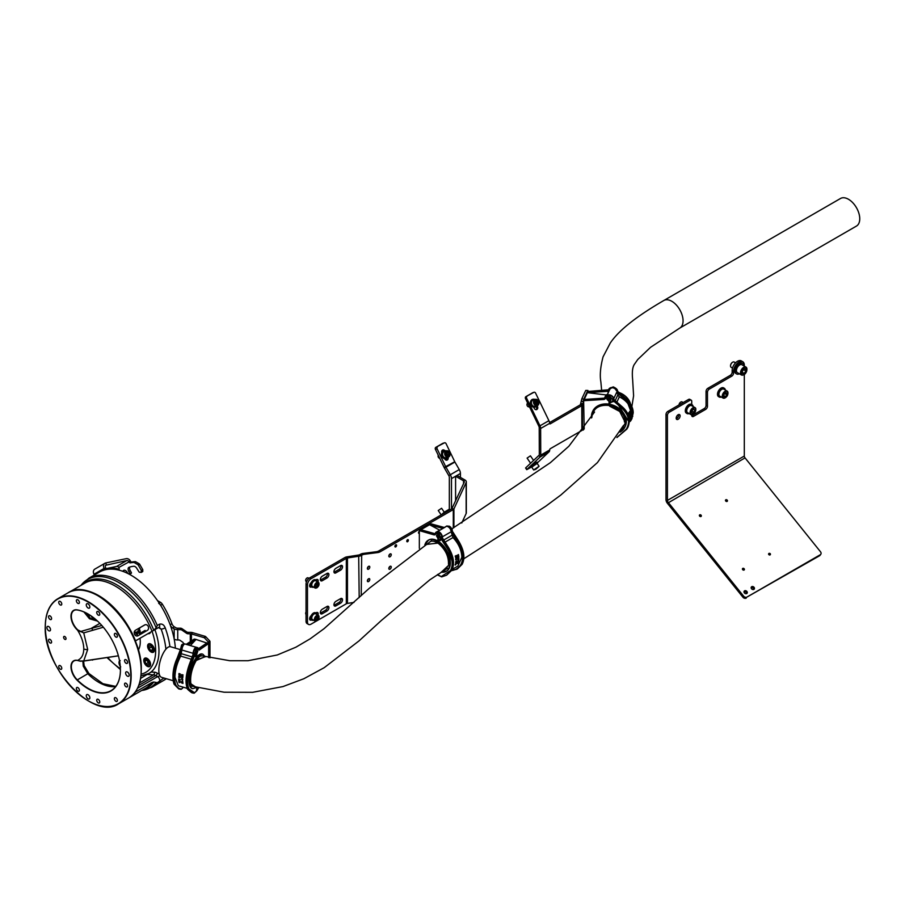 <?xml version="1.0" encoding="UTF-8"?>
<svg xmlns="http://www.w3.org/2000/svg" width="905" height="905" viewBox="0 0 905 905"><rect width="100%" height="100%" fill="white"/><g stroke="black" fill="none" stroke-linecap="round" stroke-linejoin="round"><path stroke-width="1.36" d="M88.147 614.043A45.522 26.279 -120 0 0 77.23 609.981A12.647 7.297 -120 0 0 73.972 610.49A12.647 7.297 -120 0 0 71.348 616.282A12.647 7.297 -120 0 0 77.796 629.914L77.57 630.185A12.896 7.444 60 0 1 70.986 616.282A12.896 7.444 60 0 1 76.993 609.846A45.77 26.426 60 0 1 88.057 613.986A45.77 26.426 60 0 1 120.422 670.051A45.77 26.426 60 0 1 76.993 680.085A12.896 7.444 60 0 1 70.986 666.725A12.896 7.444 60 0 1 77.57 660.412L80.409 661.227M80.228 661.182L77.796 660.537A12.647 7.297 -120 0 0 73.972 660.944A12.647 7.297 -120 0 0 71.348 666.725A12.647 7.297 -120 0 0 77.23 679.825A45.522 26.279 -120 0 0 110.998 690.673A45.522 26.279 -120 0 0 120.422 669.938M103.328 627.222L83.735 632.889L87.695 649.496L83.735 660.944L117.763 655.887M77.796 629.914L83.735 632.889L77.57 630.185C81.62 636.747 83.69 642.98 83.78 648.885A4.05 2.33 0 0 0 87.695 649.496M89.844 697.823A2.534 1.459 -120 0 0 88.747 695.278A2.534 1.459 -120 0 0 86.801 694.599A2.534 1.459 -120 0 0 86.269 695.753A2.534 1.459 -120 0 0 87.378 698.298A2.534 1.459 -120 0 0 89.323 698.977A2.534 1.459 -120 0 0 89.844 697.823M129.189 675.107A2.534 1.459 -120 0 0 128.08 672.562A2.534 1.459 -120 0 0 126.134 671.883A2.534 1.459 -120 0 0 125.614 673.037A2.534 1.459 -120 0 0 126.711 675.583A2.534 1.459 -120 0 0 128.668 676.261A2.534 1.459 -120 0 0 129.189 675.107M89.844 606.972A2.534 1.459 -120 0 0 88.747 604.427A2.534 1.459 -120 0 0 86.801 603.748A2.534 1.459 -120 0 0 86.269 604.902A2.534 1.459 -120 0 0 87.378 607.447A2.534 1.459 -120 0 0 89.323 608.126A2.534 1.459 -120 0 0 89.844 606.972M50.51 629.676A2.534 1.459 -120 0 0 49.402 627.131A2.534 1.459 -120 0 0 47.456 626.452A2.534 1.459 -120 0 0 46.936 627.617A2.534 1.459 -120 0 0 48.033 630.163A2.534 1.459 -120 0 0 49.99 630.842A2.534 1.459 -120 0 0 50.51 629.676M127.582 662.415A2.149 1.244 -120 0 0 126.643 660.254A2.149 1.244 -120 0 0 124.981 659.677A2.149 1.244 -120 0 0 124.539 660.661A2.149 1.244 -120 0 0 125.478 662.822A2.149 1.244 -120 0 0 127.13 663.399A2.149 1.244 -120 0 0 127.582 662.415M117.401 636.181A2.149 1.244 -120 0 0 116.462 634.009A2.149 1.244 -120 0 0 114.799 633.432A2.149 1.244 -120 0 0 114.358 634.416A2.149 1.244 -120 0 0 115.297 636.588A2.149 1.244 -120 0 0 116.949 637.165A2.149 1.244 -120 0 0 117.401 636.181M99.765 614.235A2.149 1.244 -120 0 0 98.826 612.074A2.149 1.244 -120 0 0 97.163 611.497A2.149 1.244 -120 0 0 96.722 612.481A2.149 1.244 -120 0 0 97.661 614.642A2.149 1.244 -120 0 0 99.312 615.219A2.149 1.244 -120 0 0 99.765 614.235M79.402 602.481A2.149 1.244 -120 0 0 78.464 600.32A2.149 1.244 -120 0 0 76.801 599.744A2.149 1.244 -120 0 0 76.359 600.728A2.149 1.244 -120 0 0 77.298 602.888A2.149 1.244 -120 0 0 78.95 603.465A2.149 1.244 -120 0 0 79.402 602.481M61.766 604.054A2.149 1.244 -120 0 0 60.827 601.893A2.149 1.244 -120 0 0 59.164 601.316A2.149 1.244 -120 0 0 58.723 602.3A2.149 1.244 -120 0 0 59.662 604.461A2.149 1.244 -120 0 0 61.314 605.038A2.149 1.244 -120 0 0 61.766 604.054M51.585 618.545A2.149 1.244 -120 0 0 50.646 616.384A2.149 1.244 -120 0 0 48.983 615.807A2.149 1.244 -120 0 0 48.542 616.791A2.149 1.244 -120 0 0 49.481 618.952A2.149 1.244 -120 0 0 51.133 619.529A2.149 1.244 -120 0 0 51.585 618.545M51.585 642.052A2.149 1.244 -120 0 0 50.646 639.892A2.149 1.244 -120 0 0 48.983 639.315A2.149 1.244 -120 0 0 48.542 640.299A2.149 1.244 -120 0 0 49.481 642.46A2.149 1.244 -120 0 0 51.133 643.036A2.149 1.244 -120 0 0 51.585 642.052M61.766 668.297A2.149 1.244 -120 0 0 60.827 666.137A2.149 1.244 -120 0 0 59.164 665.56A2.149 1.244 -120 0 0 58.723 666.544A2.149 1.244 -120 0 0 59.662 668.705A2.149 1.244 -120 0 0 61.314 669.281A2.149 1.244 -120 0 0 61.766 668.297M79.402 690.232A2.149 1.244 -120 0 0 78.464 688.072A2.149 1.244 -120 0 0 76.801 687.495A2.149 1.244 -120 0 0 76.359 688.479A2.149 1.244 -120 0 0 77.298 690.639A2.149 1.244 -120 0 0 78.95 691.216A2.149 1.244 -120 0 0 79.402 690.232M99.765 701.997A2.149 1.244 -120 0 0 98.826 699.825A2.149 1.244 -120 0 0 97.163 699.26A2.149 1.244 -120 0 0 96.722 700.232A2.149 1.244 -120 0 0 97.661 702.404A2.149 1.244 -120 0 0 99.312 702.981A2.149 1.244 -120 0 0 99.765 701.997M117.401 700.413A2.149 1.244 -120 0 0 116.462 698.253A2.149 1.244 -120 0 0 114.799 697.676A2.149 1.244 -120 0 0 114.358 698.66A2.149 1.244 -120 0 0 115.297 700.821A2.149 1.244 -120 0 0 116.949 701.398A2.149 1.244 -120 0 0 117.401 700.413M127.582 685.933A2.149 1.244 -120 0 0 126.643 683.773A2.149 1.244 -120 0 0 124.981 683.196A2.149 1.244 -120 0 0 124.539 684.18A2.149 1.244 -120 0 0 125.478 686.341A2.149 1.244 -120 0 0 127.13 686.918A2.149 1.244 -120 0 0 127.582 685.933M66.031 638.636A1.72 0.996 -120 0 0 65.284 636.905A1.72 0.996 -120 0 0 63.95 636.453A1.72 0.996 -120 0 0 63.599 637.233A1.72 0.996 -120 0 0 64.346 638.964A1.72 0.996 -120 0 0 65.669 639.428A1.72 0.996 -120 0 0 66.031 638.636M154.404 650.016A4.808 2.772 -120 0 0 152.3 645.186A4.808 2.772 -120 0 0 148.601 643.896A4.808 2.772 -120 0 0 147.606 646.091A4.808 2.772 -120 0 0 149.698 650.933A4.808 2.772 -120 0 0 153.409 652.222A4.808 2.772 -120 0 0 154.404 650.016M119.528 660.808A4.808 2.772 -120 0 0 118.996 662.618A4.808 2.772 -120 0 0 120.286 666.431M150.569 664.327A4.808 2.772 -120 0 0 148.465 659.485A4.808 2.772 -120 0 0 144.766 658.195A4.808 2.772 -120 0 0 143.771 660.401A4.808 2.772 -120 0 0 145.875 665.232A4.808 2.772 -120 0 0 149.574 666.521A4.808 2.772 -120 0 0 150.569 664.327M115.659 686.556A45.522 26.279 60 0 1 87.785 673.739L83.26 666.148L82.875 661.216M97.559 621.113L89.482 618.771L83.927 611.938M80.115 631.633L101.813 625.468M148.047 633.624A4.808 2.772 -120 0 0 149.574 633.489A4.808 2.772 -120 0 0 150.456 632.233M91.122 615.92A4.808 2.772 -120 0 0 95.613 619.382M89.482 618.771L90.161 618.002L85.726 612.753M83.26 666.148L84.142 665.605L83.599 661.114M79.583 661.023L83.735 660.944L80.477 661.25M92.819 659.915A2.534 0.95 84.5 0 1 92.536 660.073L92.536 660.073A2.534 0.95 84.5 0 1 92.231 659.971M92.819 630.287L91.688 628.093L99.867 623.375M77.796 660.537L77.57 660.412C81.62 658.535 83.69 654.688 83.78 648.885M80.964 585.377L88.837 578.205A62.965 36.358 60 0 1 120.32 581.315A62.965 36.358 60 0 1 157.3 625.446L156.158 627.878A62.49 36.076 -120 0 0 118.815 582.582A62.49 36.076 -120 0 0 81.02 585.343M82.649 584.404A61.167 35.318 60 0 1 116.802 584.822A61.167 35.318 60 0 1 153.782 630.231L152.051 631.305A47.037 27.161 60 0 1 155.649 650.74A47.037 27.161 60 0 1 141.101 674.089M141.712 690.47A62.49 36.076 -120 0 0 156.158 682.449L153.782 682.008A61.167 35.318 60 0 1 143.341 689.519M88.837 578.205L99.493 572.051A62.965 36.358 60 0 1 130.976 575.173A62.965 36.358 60 0 1 175.366 648.161M156.158 682.449L157.3 682.721A62.965 36.358 60 0 1 151.814 687.268L162.459 681.114A62.965 36.358 60 0 0 165.943 678.603A62.965 36.358 60 0 1 162.459 681.114A62.965 36.358 60 0 1 160.592 682.076M157.3 625.446L159.371 624.258C161.995 623.522 163.941 624.71 165.208 627.832A3.032 0.713 159.9 0 1 161.169 629.145L159.065 627.256M163.918 678.003L157.3 682.721M129.087 697.755L145.637 688.196A60.692 35.046 -120 0 0 152.051 682.427L135.501 691.986A60.692 35.046 60 0 1 129.087 697.755A60.692 35.046 60 0 1 128.838 697.891M135.592 642.312A56.393 32.557 60 0 0 135.117 641.068A3.032 1.753 -120 0 0 135.196 641.034A60.443 34.899 -120 0 0 98.555 595.954A60.443 34.899 -120 0 0 88.068 591.406M68.147 592.775A60.692 35.046 60 0 1 68.395 592.639A60.692 35.046 60 0 1 98.736 595.637A60.692 35.046 60 0 1 135.501 640.864L152.051 631.305A60.692 35.046 -120 0 0 115.286 586.089A60.692 35.046 -120 0 0 84.946 583.08L68.395 592.639M87.185 613.5L87.231 614.891M154.891 629.665A49.718 28.7 60 0 1 151.112 672.064L154.325 672.189A9.604 5.543 60 0 1 157.199 673.105L159.303 674.316M137.503 688.23L157.594 676.635L155.773 675.583A7.591 4.378 -120 0 0 153.499 674.858L147.458 674.474M140.58 678.445L151.112 672.064M135.196 641.034L136.836 645.729M153.782 630.231L156.158 627.878M159.371 681.522A3.032 1.753 -120 0 0 159.484 679.044A3.032 1.753 -120 0 0 157.594 676.635L159.868 675.775M152.051 682.427L153.782 682.008M148.216 626.407A3.032 2.455 -106.3 0 1 147.357 630.366L138.058 635.74A3.032 2.455 -106.3 0 1 137.628 635.932A3.032 2.455 -106.3 0 1 134.506 633.986A3.032 2.455 -106.3 0 1 135.479 630.287L144.777 624.925A3.032 2.455 -106.3 0 1 145.219 624.733A3.032 2.455 -106.3 0 1 148.216 626.407M136.361 634.348L136.18 632.753L137.051 632.425L135.399 632.312L136.361 634.348L136.519 632.414M136.632 632.652L136.881 632.086L135.795 632.075M138.295 630.83L139.845 628.07M139.698 632.425L140.23 631.305L139.562 629.88L138.725 630.366L139.698 632.437L139.709 629.823M138.114 631.735L137.798 632.437L138.578 632.584L137.549 632.776L138.544 633.127L139.099 632.075L138.092 631.747M137.356 634.744L137.809 631.43L137.379 634.733L137.662 633.014L138.816 632.968L138.997 631.928M137.888 630.864L137.56 632.459L138.635 631.226L137.854 630.875M137.639 633.014L138.114 631.373M144.676 631.498L144.347 630.819L144.676 631.498M143.081 632.301L142.809 631.713M142.458 633.081L142.13 632.097L142.379 633.127M142.13 632.097L142.424 633.093M141.395 632.516L141.576 633.262M140.761 633.104L140.841 633.692M139.574 633.783L139.653 634.382M140.332 633.998L140.309 633.161L140.241 634.043M143.409 631.373L143.669 632.063M144.212 631.645L143.94 631.057L144.167 631.667M145.004 630.751L144.947 631.317M145.083 630.4L145.535 630.989M137.628 635.932L137.537 635.955A3.032 2.455 -106.3 0 1 137.537 635.955A3.032 2.455 -106.3 0 1 134.426 634.009A3.032 2.455 -106.3 0 1 135.388 630.321L144.687 624.948A3.032 2.455 -106.3 0 1 145.128 624.755A3.032 2.455 -106.3 0 1 145.173 624.744L145.128 624.755M139.766 633.477L139.981 634.201M140.365 633.138L140.479 633.896M140.954 632.799L141.169 633.511M137.537 632.471L137.662 631.52M137.651 633.014L138.51 633.138M139.947 630.4L139.574 631.17M136.859 632.086L135.874 632.244M157.549 600.671A4.05 2.342 60 0 1 157.99 600.886L160.479 602.323A4.05 2.342 60 0 1 162.38 604.257A62.965 36.358 60 0 1 171.939 623.715A4.05 2.342 -120 0 0 174.45 626.905L175.955 627.776A2.534 1.459 180 0 0 177.742 628.194L180.378 628.194A2.534 2.07 0 0 1 181.996 628.681L186.611 631.848A2.534 2.07 180 0 0 188.24 632.335L190.288 632.335A5.057 2.919 0 0 1 192.584 632.652L205.141 636.339A1.007 0.735 41.4 0 1 205.729 636.701L209.655 640.887A1.007 0.735 41.4 0 1 209.983 641.611L208.829 642.912A1.007 0.735 -138.6 0 0 208.512 642.188L204.575 638.002A1.007 0.735 -138.6 0 0 203.998 637.64L205.141 636.339M183.308 643.546L183.308 643.172A1.516 1.244 0 0 0 182.765 642.222L179.925 640.276A1.516 1.244 0 0 0 178.941 639.982L177.742 639.982L177.742 629.665L180.378 629.665L180.378 628.194M188.24 632.335L188.24 633.794L190.288 633.794A2.534 1.459 0 0 1 191.441 633.952L203.998 637.64M188.24 633.794A2.534 2.07 0 0 1 186.611 633.308L186.611 631.848M181.996 628.681L181.996 630.14L186.611 633.308M181.996 630.14A2.534 2.07 180 0 0 180.378 629.665M209.983 657.867L209.983 641.611M208.829 657.618L208.829 642.912M177.742 628.194L177.742 629.665A5.057 2.919 180 0 1 174.167 628.805L172.663 627.934A4.05 2.342 60 0 1 170.151 624.755L171.939 623.715M174.19 639.145A5.057 2.919 0 0 0 177.742 639.982M162.38 604.257L160.592 605.287A62.965 36.358 60 0 1 170.151 624.755M160.592 605.287A4.05 2.342 -120 0 0 158.68 603.352M166.328 678.716A62.965 36.358 60 0 1 164.246 680.085L162.459 681.114M122.65 571.27A52.603 30.374 60 0 1 123.533 570.478A3.541 2.048 60 0 1 123.702 570.354L123.702 570.354A3.541 2.048 60 0 1 127.243 572.401L127.888 573.51M129.969 573.453L131.395 572.627L131.395 573.204L129.46 574.324A46.019 26.573 60 0 1 129.958 574.042L128.838 571.485A3.541 2.048 60 0 1 128.838 567.39L128.838 567.39A3.541 2.048 60 0 1 129.03 567.299A52.603 30.374 60 0 1 133.838 566.259A3.541 2.048 60 0 1 136.859 568.464L139.246 572.22A46.019 26.573 60 0 1 141.146 572.435L141.27 570.331L142.809 569.856L142.707 571.587L141.35 572.311M130.433 561.1A1.516 0.871 -120 0 0 131.779 562.028L130.343 562.853A1.516 0.871 60 0 1 128.996 561.926L130.275 560.829A4.05 3.303 -120 0 0 126.202 558.668L105.783 562.944A4.05 3.303 -120 0 0 104.969 563.249L94.855 569.098A4.05 3.303 60 0 0 94.018 574.245L94.211 574.573A1.516 0.871 60 0 1 94.403 574.992M131.779 562.028A56.642 32.704 60 0 1 135.298 561.666A1.516 0.871 60 0 1 135.795 561.813L139.053 563.691A1.516 0.871 60 0 1 139.811 564.494L142.707 569.505M131.395 572.627L130.263 570.659A3.541 2.048 60 0 1 129.8 567.05M131.395 573.204L129.969 574.03M130.32 573.827L129.46 574.324M123.125 571.44A52.603 30.374 60 0 1 124.358 570.184M118.645 569.845A56.642 32.704 60 0 1 119.019 569.403A1.516 0.871 60 0 0 118.883 567.763L118.725 567.492A2.025 1.652 60 0 0 116.688 566.417L106.326 568.589M139.811 564.494L138.375 565.32L141.27 570.331M138.375 565.32A1.516 0.871 -120 0 0 137.617 564.516L134.359 562.639A1.516 0.871 -120 0 0 133.861 562.491L135.298 561.666M130.343 562.853A56.642 32.704 60 0 1 133.861 562.491M128.996 561.926L118.725 567.492M130.275 560.829L128.838 561.654A2.025 1.652 -120 0 0 126.802 560.568L105.647 565.274M107.118 568.838A62.965 36.358 -120 0 1 116.983 568.623L115.557 569.449A62.965 36.358 -120 0 0 105.693 569.664A1.516 0.871 60 0 1 104.324 568.736L105.749 567.91A1.516 0.871 -120 0 0 107.118 568.838L105.693 569.664M104.969 563.249A4.05 3.303 -120 0 0 104.132 568.408L104.324 568.736M116.983 568.623A2.534 1.459 60 0 1 118.815 570.105M105.783 562.944L106.383 564.856A2.025 1.652 -120 0 0 105.568 567.582L105.749 567.91M145.965 663.942L148.035 665.13L149.054 663.648L148.013 660.989L145.954 659.802L144.924 661.284L145.965 663.942L148.115 662.709L148.85 663.127M147.277 660.559L148.115 662.709M146.723 660.243L144.924 661.284M150.83 650.548L152.617 650.378L152.606 647.991L150.818 645.774L149.031 645.944L149.042 648.331L150.83 650.548L152.617 649.519M151.18 646.227L152.617 648.851M151.192 647.098L149.042 648.331M744.566 590.841A1.765 1.391 35.1 0 0 746.727 593.533A1.765 1.391 35.1 0 0 744.566 590.841M751.716 586.7A1.765 1.391 35.1 0 0 753.888 589.404A1.765 1.391 35.1 0 0 751.716 586.7M676.182 418.144A2.783 1.606 120 0 0 676.759 419.422A2.783 1.606 120 0 0 678.897 418.676A2.783 1.606 120 0 0 680.119 415.881A2.783 1.606 120 0 0 679.542 414.603A2.783 1.606 120 0 0 677.393 415.35A2.783 1.606 120 0 0 676.182 418.144M676.239 418.664A2.783 1.606 120 0 0 678.682 415.056A2.783 1.606 120 0 0 678.626 414.535M699.61 516.099A1.063 0.837 35.1 0 0 701.115 515.228A1.063 0.837 35.1 0 0 699.61 516.099M699.429 515.76A1.063 0.837 -144.9 0 1 700.583 516.574M725.72 501.019A1.063 0.837 35.1 0 0 727.224 500.148A1.063 0.837 35.1 0 0 725.72 501.019M725.527 500.691A1.063 0.837 -144.9 0 1 726.692 501.506M768.775 554.573A1.063 0.837 35.1 0 0 770.268 553.713A1.063 0.837 35.1 0 0 768.775 554.573M768.583 554.245A1.063 0.837 -144.9 0 1 769.748 555.059M742.666 569.652A1.063 0.837 35.1 0 0 744.17 568.781A1.063 0.837 35.1 0 0 742.666 569.652M742.473 569.313A1.063 0.837 -144.9 0 1 743.639 570.139M691.737 404.569L691.737 401.322A2.534 1.459 120 0 0 691.216 400.157A2.534 1.459 120 0 0 689.949 400.293L669.214 412.261A2.534 1.459 120 0 0 667.415 415.361L667.415 500.431A2.025 1.165 60 0 0 668.139 502.275L743.616 596.18A2.534 1.991 35.1 0 0 746.953 597.074L820.269 554.742A2.534 1.991 35.1 0 0 820.507 551.779L745.03 457.885A2.025 1.165 -120 0 1 744.306 456.041L744.306 374.478M745.03 457.885L667.415 503.293L742.903 597.187L743.616 596.18M743.989 591.78A1.765 1.391 -144.9 0 1 746.58 593.601M751.139 587.65A1.765 1.391 -144.9 0 1 753.741 589.472M820.79 554.267L820.077 555.285A2.534 1.991 -144.9 0 1 819.557 555.76L820.269 554.742M746.953 597.074L819.557 555.76M746.24 598.092A2.534 1.991 -144.9 0 1 742.903 597.187M744.306 366.129L744.306 365.19A7.591 4.378 120 0 0 742.734 361.717A7.591 4.378 120 0 0 738.944 362.091A7.591 4.378 120 0 0 733.582 371.378L732.156 370.552L732.156 372.204L733.582 373.03A2.534 1.459 -60 0 1 731.794 376.129L709.26 389.139A2.534 1.459 120 0 0 707.472 392.238L707.472 406.277A2.534 1.459 -60 0 1 705.685 409.377L693.524 416.391A2.534 1.459 -60 0 1 692.257 416.515A2.534 1.459 -60 0 1 691.737 415.361L691.737 414.807M733.582 371.378L733.582 373.03M731.794 376.129L730.358 375.304L707.834 388.313L709.26 389.139M707.472 392.238L706.047 391.413L706.047 405.451L707.472 406.277M705.685 409.377L704.26 408.551L692.099 415.565L693.524 416.391M689.949 400.293L688.524 399.467L667.777 411.436L669.214 412.261M667.415 415.361L665.99 414.535L665.99 499.605A4.05 2.342 60 0 0 667.415 503.293M665.99 414.535A2.534 1.459 -60 0 1 667.777 411.436M688.524 399.467A2.534 1.459 -60 0 1 689.78 399.331L691.216 400.157M704.26 408.551A2.534 1.459 120 0 0 706.047 405.451M706.047 391.413A2.534 1.459 -60 0 1 707.834 388.313M730.358 375.304A2.534 1.459 120 0 0 732.156 372.204M732.156 370.552A7.591 4.378 -60 0 1 737.518 361.265A7.591 4.378 -60 0 1 741.308 360.891L742.734 361.717M535.002 399.467A4.05 3.281 72.8 0 0 534.629 399.32A4.05 3.281 72.8 0 0 532.955 399.297A4.05 3.281 72.8 0 0 530.816 403.132A4.05 3.281 72.8 0 0 533.667 407.012A4.05 3.281 72.8 0 0 535.341 407.035A4.05 3.281 72.8 0 0 536.948 405.745M532.728 399.377A4.05 3.281 72.8 0 0 532.502 399.444A4.05 3.281 72.8 0 0 530.364 403.268A4.05 3.281 72.8 0 0 533.215 407.148A4.05 3.281 72.8 0 0 534.889 407.171A4.05 3.281 72.8 0 0 535.115 407.092M537.163 463.439L531.733 467.15M537.649 462.806L537.185 462.138L530.975 466.086L530.964 467.365M527.095 458.111L530.421 455.837L527.095 458.111L530.59 463.236M533.656 469.978L531.586 466.946L535.138 464.129L537.016 463.236L539.086 466.267L535.817 469.276L533.656 469.978L539.086 466.267M535.16 469.412L537.989 467.41L535.16 469.412M527.672 403.11A2.025 1.64 72.8 0 0 529.21 406.809L529.425 406.741M535.115 406.311A3.292 2.658 -107.2 0 1 531.631 404.026A3.292 2.658 -107.2 0 1 533.181 400.021L535.251 399.388A3.292 2.658 -107.2 0 1 538.747 401.673A3.292 2.658 -107.2 0 1 537.185 405.666A3.292 2.658 -107.2 0 1 533.701 403.381A3.292 2.658 -107.2 0 1 535.251 399.388L538.803 401.65L537.185 405.666L535.115 406.311M535.274 401.254L535.081 402.917L536.224 404.139L537.57 403.675L537.762 402.012L536.62 400.791L535.274 401.254M536.156 404.06L536.348 402.442L535.262 401.311M536.348 402.442L537.762 402.012M536.19 404.105L537.57 403.675M444.604 458.677L444.728 458.926A2.274 1.844 72.8 0 0 448.032 457.274M446.493 458.473A2.274 1.844 -107.2 0 1 446.075 460.17M441.436 514.753L444.117 512.275L444.57 512.943M444.117 512.275A5.566 3.213 -120 0 1 444.457 512.026L448.812 509.515L449.242 510.25M435.837 447.342L444.332 442.896A1.516 1.233 72.8 0 1 446.063 443.642L454.763 461.742A2.534 1.459 60 0 0 454.91 462.036L459.265 469.582L450.328 474.74L445.973 467.206A2.534 1.459 -120 0 1 445.814 466.912L437.115 448.801L435.418 449.321A1.516 1.233 -107.2 0 1 435.837 447.342L442.635 443.427A1.516 1.233 -107.2 0 1 443.054 443.292M448.812 509.515A2.534 1.459 60 0 0 449.333 508.35L449.333 477.376A2.534 1.459 60 0 0 448.812 475.623L444.457 468.077L454.91 462.036M451.482 508.961L451.482 478.621A5.566 3.213 60 0 0 450.328 474.74L448.812 475.623M459.265 469.582A5.566 3.213 -120 0 1 460.419 473.462L460.419 477.376M435.418 449.321L444.117 467.433A5.566 3.213 -120 0 0 444.457 468.077M444.774 450.633A2.274 1.844 72.8 0 0 441.764 452.715M437.534 446.821A1.516 1.233 72.8 0 0 437.115 448.801M442.07 450.464A2.274 1.844 -107.2 0 1 443.054 451.154M395.757 544.844A1.267 0.735 120 0 0 395.757 546.914A1.267 0.735 120 0 0 395.757 544.844M419.343 531.224A1.267 0.735 120 0 0 419.343 533.294M407.567 539.685A1.267 0.735 120 0 0 407.567 541.744A1.267 0.735 120 0 0 407.567 539.685M390.044 553.973A1.72 0.996 120 0 0 388.912 555.489A1.72 0.996 120 0 0 389.184 556.869A1.72 0.996 120 0 0 390.044 556.779A1.72 0.996 120 0 0 391.164 555.263A1.72 0.996 120 0 0 390.903 553.883A1.72 0.996 120 0 0 390.044 553.973M390.044 566.36A1.72 0.996 120 0 0 388.912 567.876A1.72 0.996 120 0 0 389.184 569.256A1.72 0.996 120 0 0 390.044 569.166A1.72 0.996 120 0 0 391.164 567.65A1.72 0.996 120 0 0 390.903 566.27A1.72 0.996 120 0 0 390.044 566.36M368.584 566.36A1.72 0.996 120 0 0 367.464 567.876A1.72 0.996 120 0 0 367.724 569.256A1.72 0.996 120 0 0 368.584 569.166A1.72 0.996 120 0 0 369.704 567.65A1.72 0.996 120 0 0 369.444 566.27A1.72 0.996 120 0 0 368.584 566.36M368.584 578.748A1.72 0.996 120 0 0 367.464 580.263A1.72 0.996 120 0 0 367.724 581.644A1.72 0.996 120 0 0 368.584 581.553A1.72 0.996 120 0 0 369.704 580.037A1.72 0.996 120 0 0 369.444 578.668A1.72 0.996 120 0 0 368.584 578.748M455.588 500.816L455.588 476.245L457.025 475.419L464.978 480.012A4.548 2.624 -0 0 1 466.313 481.879A4.548 2.624 -0 0 1 466.154 482.557L453.914 508.949A2.398 1.38 -0 0 1 453.292 509.56L380.462 551.62A10.113 5.837 -60 0 1 377.86 552.548L364.274 554.29A10.113 5.837 120 0 0 361.683 555.229L361.231 595.694M455.588 476.245L463.552 480.838A2.534 1.459 -0 0 1 464.288 481.879A2.534 1.459 -0 0 1 464.208 482.252L451.855 508.734L379.025 550.794L380.462 551.62M368.346 578.917A1.72 0.996 -60 0 1 367.385 580.569M368.346 566.519A1.72 0.996 -60 0 1 367.385 568.182M389.806 566.53A1.72 0.996 -60 0 1 388.845 568.182M389.806 554.131A1.72 0.996 -60 0 1 388.845 555.783M361.683 555.229L359.805 554.663A2.534 1.459 -0 0 1 358.674 555.037L346.943 556.858A4.548 2.624 180 0 0 344.907 557.537L309.612 577.91L311.048 578.736A5.057 2.919 120 0 0 307.474 584.924L307.474 622.097A5.057 2.919 120 0 0 308.515 624.405A5.057 2.919 120 0 0 311.048 624.156L316.298 621.124M360.247 554.403A10.113 5.837 -60 0 1 362.837 553.464L364.274 554.29M377.86 552.548L376.435 551.722L362.837 553.464M376.435 551.722A10.113 5.837 120 0 0 379.025 550.794M361.231 555.489A4.548 2.624 -0 0 1 359.195 556.168L347.463 557.978L347.463 603.409L353.991 602.402M311.048 578.736L346.332 558.362A2.534 1.459 180 0 1 347.463 557.978L346.943 556.858M347.463 603.409A2.534 1.459 -0 0 0 346.332 603.782L317.417 620.479M307.474 584.924L306.037 584.098L306.037 621.271L307.474 622.097M341.027 598.454A2.783 1.606 -60 0 1 339.126 602.379L334.477 605.06A2.783 1.606 -60 0 1 333.99 605.264M341.027 565.41A2.783 1.606 -60 0 1 339.126 569.336L334.477 572.017A2.783 1.606 -60 0 1 333.99 572.231M327.44 606.293A2.783 1.606 -60 0 1 325.529 610.219L320.879 612.9A2.783 1.606 -60 0 1 320.404 613.115M327.44 573.261A2.783 1.606 -60 0 1 325.529 577.186L320.879 579.867A2.783 1.606 -60 0 1 320.404 580.071M310.732 618.76L310.155 619.099A2.783 1.606 -60 0 1 309.68 619.303M316.716 612.493A2.783 1.606 -60 0 1 316.671 613.782M310.732 585.727L310.155 586.067A2.783 1.606 -60 0 1 309.68 586.27M316.716 579.449A2.783 1.606 -60 0 1 316.671 580.739M308.515 624.405L307.089 623.579A5.057 2.919 -60 0 1 306.037 621.271M306.037 584.098A5.057 2.919 -60 0 1 309.612 577.91M335.902 605.886L340.552 603.205A2.783 1.606 120 0 0 342.373 600.75A2.783 1.606 120 0 0 341.943 598.522A2.783 1.606 120 0 0 340.552 598.658L335.902 601.339A2.783 1.606 120 0 0 334.081 603.793A2.783 1.606 120 0 0 334.511 606.022A2.783 1.606 120 0 0 335.902 605.886L334.477 605.06M335.902 572.842L340.552 570.161A2.783 1.606 120 0 0 342.373 567.718A2.783 1.606 120 0 0 341.943 565.478A2.783 1.606 120 0 0 340.552 565.625L335.902 568.306A2.783 1.606 120 0 0 334.081 570.761A2.783 1.606 120 0 0 334.511 572.989A2.783 1.606 120 0 0 335.902 572.842L334.477 572.017M322.316 613.726L326.965 611.045A2.783 1.606 120 0 0 328.775 608.59A2.783 1.606 120 0 0 328.357 606.361A2.783 1.606 120 0 0 326.965 606.508L322.316 609.189A2.783 1.606 120 0 0 320.494 611.644A2.783 1.606 120 0 0 320.924 613.873A2.783 1.606 120 0 0 322.316 613.726L320.879 612.9M322.316 580.693L326.965 578.012A2.783 1.606 120 0 0 328.775 575.557A2.783 1.606 120 0 0 328.357 573.329A2.783 1.606 120 0 0 326.965 573.465L322.316 576.157A2.783 1.606 120 0 0 320.494 578.6A2.783 1.606 120 0 0 320.924 580.829A2.783 1.606 120 0 0 322.316 580.693L320.879 579.867M310.155 619.099L311.603 619.914A2.783 1.606 120 0 1 310.189 620.061A2.783 1.606 120 0 1 309.714 618.047A2.783 1.606 120 0 1 311.252 615.615M317.938 615.106A2.783 1.606 120 0 0 317.621 612.561A2.783 1.606 120 0 0 316.23 612.696L315.766 612.968M310.155 586.067L311.603 586.881A2.783 1.606 120 0 1 310.189 587.028A2.783 1.606 120 0 1 309.714 585.015A2.783 1.606 120 0 1 311.252 582.571M317.938 582.073A2.783 1.606 120 0 0 317.621 579.528A2.783 1.606 120 0 0 316.23 579.664L315.766 579.935M466.313 481.879L466.313 512.841A4.548 2.624 180 0 1 466.154 513.531L461.765 522.988M537.095 405.7L537.491 406.515A2.274 1.844 -107.6 0 1 534.267 408.37L533.735 407.273M536.213 406.571L536.36 406.877A2.274 1.844 -107.6 0 1 535.964 409.682M549.527 422.612L580.343 404.818L581.802 398.856L585.739 390.428L587.922 390.462L585.739 390.428M550.297 423.812A1.007 0.588 -60.2 0 1 549.584 423.393L550.297 423.812L581.768 405.644A2.398 1.38 179.8 0 0 582.39 405.021L582.99 403.732L581.033 403.438M582.763 429.275L583.487 429.389L583.318 428.314L582.492 429.852A2.398 1.38 -0.2 0 1 581.87 430.475L550.398 448.642A1.007 0.588 -60.2 0 0 549.686 449.887L549.686 449.966A4.548 2.624 -120 0 1 549.03 451.855L537.559 462.67M525.896 467.93L526.925 469.435L540.093 457.014A4.548 2.624 60 0 0 540.749 455.125L540.636 428.472L549.584 423.393M525.782 467.772L538.95 455.362A2.534 1.459 60 0 0 539.312 454.31L539.21 427.658A2.534 1.459 60 0 0 538.837 426.187L525.5 398.607A1.516 1.233 -107.6 0 1 525.918 396.639L533.837 392.351A1.516 1.233 72.4 0 1 535.568 393.087L548.905 420.667A4.548 2.624 -120 0 1 549.584 423.314M527.049 396.277A1.516 1.233 72.4 0 0 526.631 398.257L525.5 398.607M538.837 426.187L539.968 425.825L526.631 398.257M531.552 399.965A2.274 1.844 -107.6 0 1 532.898 399.32M525.918 396.639L532.706 392.713A1.516 1.233 -107.6 0 1 533.124 392.578M548.905 420.667L539.968 425.825A4.548 2.624 60 0 1 540.636 428.472M530.941 467.342L526.744 469.672L525.601 468.009M536.575 462.285L532.977 464.503M581.417 401.356L583.374 401.65L582.99 403.732M583.374 401.65L581.417 400.938M581.802 398.856L583.759 399.15L583.374 401.232M583.759 399.15L587.684 390.722M588.092 391.424L587.922 390.462M584.2 428.993L583.635 400.7L604.167 399.456L608.941 396.379L608.952 398.03L607.006 399.388L608.963 401.345L609.156 403.234M610.784 400.542L608.952 398.03A2.025 1.595 25 0 1 608.963 401.345L607.244 398.63M613.285 401.141L609.099 403.132M613.205 401.277L613.273 397.781A4.548 3.597 -155 0 0 609.099 395.089A4.548 3.597 -155 0 0 605.219 396.922A4.548 3.597 -155 0 0 605.106 397.205M604.167 399.456L604.721 398.313L609.065 395.689L613.477 400.078L613.205 401.334M617.267 392.612L617.538 391.48M616.124 390.394L616.893 390.021L617.402 391.639L616.905 393.336M607.119 398.822L607.006 399.388M609.065 395.689L608.941 396.379C613.986 399.32 613.997 401.526 608.963 402.997M583.635 400.7L583.759 399.999L604.178 398.754L605.219 396.922C607.741 394.161 610.434 394.399 613.273 397.634M608.205 390.564A0.758 0.6 25 0 1 607.968 390.632L587.696 391.537L608.465 390.225M583.759 399.999L604.427 398.211A0.758 0.6 -155 0 0 604.755 398.11M584.2 399.467L587.368 392.668L606.384 394.953M587.492 391.967L587.368 392.668M617.538 391.356L613.126 386.967L608.217 390.089L607.956 391.322L587.436 392.668M608.194 392.872A4.525 3.575 25 0 1 607.979 391.718A4.525 3.575 25 0 1 608.25 390.474A4.525 3.575 25 0 1 610.049 388.879L607.56 394.218A4.525 3.575 -155 0 0 605.762 395.813L605.411 396.582A4.525 3.575 25 0 1 609.913 394.953A4.525 3.575 25 0 1 613.782 398.573L614.009 399.659M630.072 417.047L630.242 416.221M629.823 419.275L630.152 418.404A19.367 15.306 -155 0 1 630.061 418.834L630.118 418.019M629.552 420.271L629.676 419.558L629.552 420.271A19.367 15.306 25 0 1 629.461 420.565L629.416 420.565M629.971 418.019L630.185 417.205M629.28 418.981L629.495 418.336M629.224 418.574L629.326 419.32M631.882 418.766L633.206 412.861C633.229 407.985 630.853 403.291 626.068 398.788L617.776 391.56L617.787 395.021L619.337 396.82C626.939 400.745 630.966 406.232 631.43 413.291L629.79 419.762A19.367 15.306 25 0 1 629.71 419.999L629.461 420.587M629.971 415.949L630.095 416.255A19.367 15.306 25 0 1 630.095 416.504A19.367 15.306 25 0 1 630.095 416.56L629.948 416.538A19.22 15.181 -155 0 0 629.948 416.481A19.22 15.181 -155 0 0 629.948 416.232L630.412 415.214M628.081 426.922L629.405 421.017C629.439 416.142 627.063 411.447 622.267 406.945L622.063 407.374C626.746 411.571 629.145 416.243 629.235 421.379L626.882 429.06L617.244 437.047M625.423 399.784L625.864 399.229C630.536 403.404 632.923 408.065 633.036 413.234L631.803 418.958L630.118 420.927C634.235 413.789 632.674 406.741 625.423 399.784L617.346 392.849M630.118 415.972L630.491 415.406A19.367 15.306 25 0 1 630.491 415.655A19.367 15.306 25 0 1 630.491 415.723L629.959 416.583M608.975 403.619L613.545 400.994L621.622 407.929C628.885 414.943 630.457 421.99 626.328 429.083L616.916 437.568M613.318 401.696L613.975 399.716L622.267 406.945M628.07 420.508L618.601 405.327M629.394 421.922L630.683 420.904M617.334 392.861L617.052 391.548A4.525 3.575 -155 0 0 613.126 387.906A4.525 3.575 -155 0 0 608.646 389.625L608.25 390.474M609.02 403.211L613.07 401.582A4.808 3.801 -155 0 0 613.522 401.119M626.848 429.106L616.961 437.5M628.375 413.461L628.749 413.246A19.367 15.306 25 0 1 628.918 413.766L628.602 414.264M629.292 416.877L629.258 416.515A19.22 15.181 -155 0 0 629.235 416.323L629.145 416.029A19.22 15.181 -155 0 0 629.054 415.452L629.258 414.648L629.201 415.474A19.367 15.306 25 0 1 629.292 416.051L629.156 416.062M629.303 417.024L629.62 416.3A19.367 15.306 -155 0 0 629.586 415.983L629.428 416.323A19.367 15.306 25 0 1 629.439 416.447L629.473 416.277A19.22 15.181 -155 0 0 629.461 416.243M629.258 416.515L629.405 416.538A19.367 15.306 -155 0 0 629.382 416.345L629.62 415.836A19.367 15.306 25 0 1 629.654 416.221L629.111 417.035A19.22 15.181 -155 0 0 629.077 416.662L629.111 416.572M628.975 415.169L628.918 414.818A19.22 15.181 -155 0 0 628.862 414.558L629.28 413.992A19.367 15.306 25 0 1 629.36 414.309L628.918 414.818M629.066 414.841A19.367 15.306 -155 0 0 629.009 414.581L629.066 413.834M629.744 412.148L629.778 411.368M629.62 412.906L629.428 412.126M629.529 412.205L629.62 411.379M629.959 414.275L630.118 414.275A19.367 15.306 -155 0 0 630.095 414.094L630.129 414.004A19.367 15.306 25 0 1 630.163 414.264L629.823 414.66A19.22 15.181 -155 0 0 629.756 414.219L629.79 414.128M629.971 414.252A19.22 15.181 -155 0 0 629.937 414.071L630.321 413.585A19.367 15.306 25 0 1 630.366 413.834L630.355 413.947A19.367 15.306 -155 0 0 630.287 413.664L630.265 413.415M630.185 415.033L630.174 414.999A19.22 15.181 -155 0 0 630.129 414.49L630.31 414.433A19.367 15.306 25 0 1 630.355 414.931L630.321 415.022A19.367 15.306 -155 0 0 630.276 414.513M630.004 412.895L630.152 412.918A19.367 15.306 -155 0 0 630.061 412.522L630.095 412.431A19.367 15.306 25 0 1 630.208 412.94L629.756 413.676L630.004 412.895A19.22 15.181 -155 0 0 629.914 412.499L630.084 412.397M630.638 420.961L631.973 418.585M628.534 413.495L628.749 412.691M629.326 415.033L629.258 415.519A19.367 15.306 -155 0 0 629.235 415.395L629.269 414.637M629.348 415.022L629.28 415.644A19.367 15.306 25 0 1 629.326 415.904L629.179 416.051M629.62 418.234L629.314 419.241M629.439 419.524L629.507 418.947M629.337 419.75L629.586 418.958M629.382 417.16L629.258 417.058A19.367 15.306 -155 0 0 629.224 416.685L629.235 416.572M630.004 412.047L629.812 411.39M629.722 413.676L630.152 412.918M629.032 414.377L629.247 414.071A19.367 15.306 25 0 1 629.303 414.332L629.111 414.75A19.367 15.306 -155 0 0 629.043 414.49L629.032 414.377M630.299 416.074A19.367 15.306 -155 0 0 630.287 415.836L630.446 415.497A19.367 15.306 25 0 1 630.457 415.746L630.299 416.074M629.518 420.418A19.367 15.306 -155 0 0 629.597 420.18L629.744 419.852A19.367 15.306 25 0 1 629.676 420.09L629.518 420.418M608.952 398.03L608.963 401.345M686.737 413.291A5.057 2.919 -60 0 1 686.352 413.132A5.057 2.919 -60 0 1 685.3 410.791A5.057 2.919 -60 0 1 687.517 405.723A5.057 2.919 -60 0 1 691.409 404.377A5.057 2.919 -60 0 1 691.737 404.626M689.09 413.551A5.057 2.919 -60 0 1 687.065 413.551A5.057 2.919 -60 0 1 686.013 411.209A5.057 2.919 -60 0 1 688.23 406.13A5.057 2.919 -60 0 1 692.121 404.784A5.057 2.919 -60 0 1 693.128 406.537M718.921 396.775A5.057 2.919 -60 0 1 718.536 396.616A5.057 2.919 -60 0 1 717.484 394.275A5.057 2.919 -60 0 1 719.701 389.195A5.057 2.919 -60 0 1 723.593 387.86A5.057 2.919 -60 0 1 723.921 388.109M721.274 397.024A5.057 2.919 -60 0 1 719.249 397.024A5.057 2.919 -60 0 1 718.208 394.693A5.057 2.919 -60 0 1 720.425 389.614A5.057 2.919 -60 0 1 724.305 388.268A5.057 2.919 -60 0 1 725.324 390.021M683.184 402.544L682.099 401.922A2.534 1.459 120 0 0 680.832 402.046A2.534 1.459 120 0 0 679.813 403.008A2.534 1.459 120 0 0 679.055 404.931A2.274 1.312 -60 0 1 679.734 403.008A2.274 1.312 -60 0 1 680.65 402.148A2.274 1.312 -60 0 1 680.741 402.103M693.049 414.309A4.05 2.342 -60 0 1 690.9 414.592L687.574 412.669A4.05 2.342 -60 0 1 687.958 407.397A4.05 2.342 -60 0 1 691.612 405.666L694.938 407.578A4.05 2.342 -60 0 1 695.775 409.58M693.875 409.094L692.223 410.214L691.522 412.341L692.472 413.359L694.112 412.25L694.814 410.123L693.875 409.094M693.49 409.354L694.814 410.123M691.963 411.017L692.235 410.203M691.963 411.006L694.112 412.25M725.233 397.793A4.05 2.342 -60 0 1 723.084 398.076L719.758 396.152A4.05 2.342 -60 0 1 719.339 395.779A4.05 2.342 -60 0 1 720.007 391.073A4.05 2.342 -60 0 1 723.808 389.139L727.134 391.062A4.05 2.342 -60 0 1 727.552 391.435M723.909 394.637L723.943 396.526L725.391 396.594L726.806 394.784L726.76 392.906L725.312 392.827L723.909 394.637M724.724 393.585L726.806 394.784M723.932 395.745L725.391 396.594M730.539 365.801A2.783 1.606 -60 0 1 730.539 365.699A2.783 1.606 -60 0 1 730.697 364.726A2.783 1.606 -60 0 1 732.507 362.294A2.783 1.606 -60 0 1 732.598 362.249M735.561 362.826L734.204 362.045A3.032 1.753 120 0 0 732.688 362.192A3.032 1.753 120 0 0 730.708 364.851A3.032 1.753 120 0 0 730.539 365.914A3.032 1.753 120 0 0 731.172 367.294L732.518 368.075M743.831 374.67A4.548 2.624 -60 0 1 741.421 374.975L737.383 372.634A4.548 2.624 -60 0 1 736.693 368.957A4.548 2.624 -60 0 1 741.942 364.76L745.98 367.091A4.548 2.624 -60 0 1 746.919 369.319M743.695 368.957L742.055 371.344L742.304 373.561L744.204 373.392L745.856 371.005L745.596 368.788L743.695 368.957M742.134 372.057L743.627 369.059M743.706 369.76L745.856 371.005M742.145 372.204L744.204 373.392M736.285 373.708A6.075 3.507 -60 0 1 735.912 373.539A6.075 3.507 -60 0 1 734.656 370.767A6.075 3.507 -60 0 1 737.304 364.658A6.075 3.507 -60 0 1 741.976 363.029A6.075 3.507 -60 0 1 742.315 363.267M739.396 373.799A6.075 3.507 -60 0 1 736.625 373.957A6.075 3.507 -60 0 1 735.369 371.174A6.075 3.507 -60 0 1 738.016 365.066A6.075 3.507 -60 0 1 742.7 363.437A6.075 3.507 -60 0 1 743.944 365.914M180.864 650.718L181.238 648.568L182.233 648.489M194.383 654.734L196.442 648.331L197.833 647.731M195.808 647.799L193.5 651.804L193.964 655.616M197.799 651.136L196.894 650.525L195.955 653.218L196.894 653.829L197.799 651.136L196.894 650.525L196.894 648.874L199.111 650.129L208.625 643.557L208.173 643.003L198.727 649.519L199.111 650.129M198.523 687.936L196.442 690.866L196.894 687.54L196.442 690.866M196.509 655.989L196.894 653.829A2.025 0.747 -73.6 0 1 196.317 654.123A2.025 0.747 -73.6 0 1 195.978 653.218A2.025 0.747 -73.6 0 1 196.894 650.525L196.894 653.829L196.894 650.525M181.52 648.647A4.548 1.686 -73.6 0 1 184.654 643.84L182.018 644.507L180.253 650.548M180.412 650.276L182.018 644.507M186.43 644.383L195.31 639.213L187.233 644.654M208.625 643.557L208.625 657.573M206.86 643.025L195.31 639.213M198.602 648.772L208.173 643.003M190.435 687.212L189.541 672.992L196.894 656.725L199.688 654.417M190.344 645.57L195.729 639.801L188.127 644.914M196.894 655.48C194.484 655.944 194.484 653.749 196.894 648.874L196.442 648.331M193.5 651.804L193.693 652.233A4.548 1.686 106.4 0 1 196.826 647.414L197.709 647.675M182.143 679.791L182.663 680.458M182.55 681.884A19.22 7.127 106.4 0 0 182.584 682.2L182.878 682.472M182.753 681.895L182.471 681.884A19.367 7.183 -73.6 0 0 182.516 682.28L181.475 681.793L182.821 681.816M182.482 682.856L181.679 682.506L182.482 682.856A19.22 7.127 106.4 0 0 182.516 683.06L183.014 683.309M182.086 680.854L182.618 681.499M179.416 680.402L180.084 680.843M179.993 680.356L179.213 680.481M178.692 679.881L179.993 680.153M178.726 680.492L179.348 680.617L178.817 679.802L179.925 680.232M178.794 681.126L178.998 681.114A19.22 7.127 106.4 0 0 179.043 681.488L179.371 681.589M179.473 681.307L179.552 681.386A19.22 7.127 106.4 0 0 179.586 681.657L180.038 681.782M178.941 682.166L179.756 682.404A19.367 7.183 106.4 0 0 179.79 682.608L178.986 682.415A19.367 7.183 106.4 0 1 178.941 682.166L180.219 682.336M178.76 680.798L180.118 681.182M178.794 680.786L180.106 681.227L178.749 680.832M179.676 679.712L178.658 679.565L179.609 679.791M179.869 679.632L178.771 678.852L180.072 679.587L178.738 679.451M186.532 681.567L188.489 688.32M181.339 678.908L182.765 679.225A19.22 7.127 106.4 0 0 182.753 679.474A19.22 7.127 106.4 0 0 182.753 679.531L181.339 679.214A19.367 7.183 106.4 0 1 181.339 679.157A19.367 7.183 106.4 0 1 181.339 678.908L182.686 679.304A19.367 7.183 106.4 0 0 182.686 679.553A19.367 7.183 106.4 0 0 182.686 679.61L182.618 679.655M187.301 688.388L178.308 685.741L174.948 677.178C175.163 669.972 177.075 662.946 180.695 656.125L181.634 651.408L179.903 650.899L176.215 660.876C172.798 670.673 172.086 678.433 174.054 684.169L178.681 688.875L174.314 684.384L173.217 677.653L176.498 660.922L179.903 650.899M181.577 688.976L179.45 689.112L174.936 684.565L173.805 677.822L177.199 661.125L177.787 661.408C174.348 671.125 173.613 678.739 175.593 684.282C176.792 687.257 178.783 688.829 181.577 688.976L181.634 688.954M196.894 690.583L194.077 693.173L192.516 692.947L188.002 688.411L186.871 681.669L190.265 664.971L190.865 665.254L194.699 655.243L195.514 656.781L196.894 656.102M194.077 693.173L194.654 692.823L187.131 687.676C185.22 682.155 185.932 674.53 189.258 664.779L186.283 681.488L187.38 688.23L191.747 692.721C188.161 690.051 186.622 688.479 187.12 688.004C185.152 682.313 185.864 674.564 189.236 664.734L192.969 654.734M176.192 660.933L176.192 660.933C172.855 670.741 172.142 678.365 174.065 683.829L175.593 684.282M188.659 688.117C187.652 685.673 187.335 682.393 187.708 678.264C187.482 676.001 190.457 665.718 190.865 665.254M194.699 655.243L193.399 654.406L189.258 664.779M192.935 654.722L193.059 653.308A4.525 1.674 -73.6 0 1 196.362 647.313L195.016 646.917A4.525 1.674 106.4 0 0 194.813 646.883L186.249 644.371A4.525 1.674 -73.6 0 1 186.453 644.394L185.095 643.998A4.525 1.674 106.4 0 0 181.803 649.994L177.787 661.408M178.952 674.157L179.45 674.304A19.367 7.183 106.4 0 1 179.518 673.716L179.654 673.761A19.367 7.183 106.4 0 0 179.586 674.338L178.896 674.214M178.986 673.49L180.265 673.942M179.71 673.784A19.22 7.127 106.4 0 0 179.654 674.259L180.242 674.587M179.337 676.035L179.269 676.114A19.367 7.183 -73.6 0 1 179.28 675.978L179.348 675.899A19.22 7.127 106.4 0 0 179.337 676.035L180.072 676.397M179.326 676.273A19.22 7.127 106.4 0 0 179.314 676.442L180.05 676.793M179.326 675.899L180.106 675.99M178.862 677.178L179.869 677.574A19.367 7.183 -73.6 0 1 179.891 677.245L179.348 677.087A19.367 7.183 106.4 0 0 179.337 677.223L179.201 677.178A19.367 7.183 -73.6 0 1 179.213 676.985L180.027 677.223A19.367 7.183 106.4 0 0 180.005 677.619L178.658 677.212A19.367 7.183 -73.6 0 1 178.67 676.827L178.873 676.793A19.22 7.127 106.4 0 0 178.862 677.178L179.869 677.574M179.213 676.985L180.095 677.144A19.22 7.127 106.4 0 0 180.072 677.54L180.016 677.698M178.873 675.085L180.072 675.65M179.303 674.892L180.253 675.175A19.22 7.127 106.4 0 0 180.208 675.526L180.14 675.571A19.367 7.183 106.4 0 1 180.174 675.254L179.462 674.689M182.301 675.221L182.833 675.82L182.109 675.356M181.554 675.368L182.199 675.481L181.724 674.598L182.98 674.994M181.645 674.655L183.059 674.915M181.6 677.189L181.939 677.381A19.367 7.183 -73.6 0 1 181.95 677.189L182.833 677.347A19.22 7.127 106.4 0 0 182.81 677.607L182.606 677.653A19.367 7.183 -73.6 0 1 182.629 677.381L182.086 677.223A19.367 7.183 106.4 0 0 182.075 677.494L181.396 677.291A19.367 7.183 -73.6 0 1 181.43 676.827L181.634 676.782A19.22 7.127 106.4 0 0 181.6 677.189L181.95 677.291M182.391 677.822L182.459 677.913A19.22 7.127 106.4 0 0 182.437 678.422L182.369 678.467M181.769 675.899L182.686 676.578A19.367 7.183 -73.6 0 1 182.731 676.148L182.934 676.114A19.22 7.127 106.4 0 0 182.889 676.668L182.81 676.714M181.486 676.069L182.765 676.499M196.815 690.787L194.202 693.185L191.747 692.721M179.19 675.809L179.145 675.945A19.367 7.183 106.4 0 0 179.1 676.544L179.971 676.872M179.314 676.442L180.038 676.861M179.269 676.114L180.072 676.42L179.258 676.25A19.367 7.183 106.4 0 0 179.235 676.521M178.636 678.976L179.891 679.881M178.794 681.16L178.794 681.16A19.367 7.183 106.4 0 0 178.851 681.589L180.14 682.019M179.586 681.657L180.061 681.895A19.367 7.183 -73.6 0 1 180.005 681.51L180.14 681.556A19.367 7.183 106.4 0 0 180.197 681.985L180.197 682.019M181.95 677.189L182.765 677.426A19.367 7.183 106.4 0 0 182.742 677.687L182.674 677.732M181.509 676.702L181.566 676.861A19.367 7.183 106.4 0 0 181.532 677.268M181.634 682.551L181.6 682.698A19.367 7.183 106.4 0 0 181.645 682.958L182.934 683.388M182.867 681.77L181.475 681.793M182.256 677.947L182.391 677.981A19.367 7.183 106.4 0 0 182.369 678.501L182.233 678.467A19.367 7.183 -73.6 0 1 182.256 677.947L182.324 677.868M181.701 675.978L182.742 676.793M182.821 676.024L182.867 676.193A19.367 7.183 106.4 0 0 182.81 676.748L182.867 676.702M179.111 682.404A19.367 7.183 -73.6 0 1 179.077 682.2L179.62 682.359A19.367 7.183 106.4 0 0 179.654 682.562L179.19 682.325A19.22 7.127 -73.6 0 1 179.145 682.121L179.201 681.997M179.416 674.926L180.038 675.209A19.367 7.183 106.4 0 0 180.016 675.492L179.337 675.288A19.367 7.183 -73.6 0 1 179.371 675.017L179.439 674.938A19.22 7.127 -73.6 0 0 179.405 675.209L179.337 675.288M181.475 679.191A19.367 7.183 -73.6 0 1 181.475 678.942L181.882 679.067A19.367 7.183 106.4 0 0 181.882 679.316L181.543 679.112A19.22 7.127 -73.6 0 1 181.543 678.863L181.6 678.75M182.018 679.35A19.367 7.183 -73.6 0 1 182.018 679.101L182.55 679.259A19.367 7.183 106.4 0 0 182.55 679.508L182.086 679.27A19.22 7.127 -73.6 0 1 182.086 679.022L182.165 678.874M181.769 682.947A19.367 7.183 -73.6 0 1 181.735 682.743L182.278 682.902A19.367 7.183 106.4 0 0 182.312 683.105L181.848 682.868A19.22 7.127 -73.6 0 1 181.803 682.664L181.86 682.528M182.335 681.884A19.367 7.183 106.4 0 0 182.369 682.212L181.758 681.872L182.335 681.884M180.027 675.39L179.405 675.209M182.448 682.132L181.826 681.793M436.368 535.647L437.782 538.136L439.23 537.298L437.782 534.832L436.368 535.647L437.782 534.832A2.025 1.165 60 0 1 439.208 537.31A2.025 1.165 60 0 1 438.789 538.237A2.025 1.165 60 0 1 437.782 538.136L438.19 540.172M441.516 539.312L441.697 535.432L439.038 532.253M419.343 548.373L419.343 530.624L434.298 534.946L435.837 532.344L438.144 532.559L441.335 538.611M441.029 539.584L440.339 540.262L438.144 539.991M450.633 530.273L451.618 530.172L452.07 532.298M437.782 574.381L438.144 575.094L437.782 574.381M434.298 534.946L437.782 533.181L437.782 538.136L436.9 535.341L437.782 534.832M438.144 532.559L437.782 533.181C441.493 537.491 441.493 539.697 437.782 539.787M434.966 533.995L419.705 529.991L419.343 530.624M443.699 527.977L430.463 523.769L444.366 527.592A4.525 2.613 60 0 1 444.819 527.196A4.525 2.613 60 0 1 445.407 526.993L438.608 530.918A4.525 2.613 -120 0 0 438.02 531.122L436.945 531.733A4.525 2.613 60 0 1 440.181 532.683A4.525 2.613 60 0 1 442.364 536.835L442.545 538.079M419.705 529.991L434.886 533.792M420.859 529.742L429.558 524.708L439.819 530.228M429.92 524.097L429.558 524.708M452.443 531.733L449.231 526.156L446.618 526.19M449.581 526.371L452.421 531.303M441.866 535.613C440.622 532.626 438.857 531.393 436.583 531.925A4.548 2.624 -120 0 1 441.742 535.873L441.697 535.432M457.941 560.444L458.801 559.494M458.79 560.24L458.722 559.629M458.824 561.372L458.541 561.666A19.367 11.188 -120 0 1 458.473 562.073L457.591 562.277L458.722 561.315M457.545 562.933L457.511 563.272A19.367 11.188 60 0 1 457.432 563.544L457.33 563.487A19.22 11.098 -120 0 0 457.398 563.215L457.659 562.989M458.134 562.967L457.478 563.566M457.862 561.383L458.745 560.455M458.677 561.191L458.665 560.58M455.634 563.057L456.595 561.79M455.713 562.514L456.697 561.858M456.018 563.679L456.301 563.51A19.22 11.098 -120 0 0 456.38 563.125L456.595 563.125A19.367 11.188 60 0 1 456.516 563.566L455.475 564.211M455.339 564.437L455.294 564.788A19.367 11.188 60 0 1 455.215 565.048L455.102 564.992A19.22 11.098 -120 0 0 455.181 564.72L455.939 564.415A19.367 11.188 60 0 1 455.871 564.63L455.249 565.071M455.588 563.408L456.663 562.786M456.539 561.405L455.622 562.062L456.55 561.066M455.815 561.553L456.629 560.942M463.767 557.31L458.745 541.428L452.591 531.993L451.538 533.068L452.998 537.559C458.586 543.532 461.539 550.104 461.867 557.265L457.851 566.089L452.33 569.268M457.885 559.086L457.919 559.426A19.367 11.188 60 0 1 457.919 559.675A19.367 11.188 60 0 1 457.919 559.731L457.806 559.675A19.22 11.098 -120 0 0 457.806 559.607A19.22 11.098 -120 0 0 457.806 559.358L458.993 558.804A19.367 11.188 60 0 1 458.993 559.052A19.367 11.188 60 0 1 458.993 559.109L457.975 559.765M446.787 575.048L451.663 570.388L453.394 563.396L448.235 547.435L453.394 563.283M437.782 540.409L440.203 540.636L441.165 539.041L447.104 548.147L447.681 547.763L452.93 563.668L451.165 570.67L446.493 575.229L441.787 576.847L437.466 574.596M457.149 569.064L462.036 564.403L463.767 557.412L458.609 541.45L458.054 541.767L463.303 557.684L461.539 564.686L456.867 569.234L451.199 570.636M447.104 548.147C452.432 557.118 453.563 564.562 450.498 570.501L441.244 576.598L437.782 574.89M450.057 565.885L448.609 554.177L440.475 542.876M450.848 570.433L451.618 570.614C455.566 569.969 458.654 567.944 460.871 564.516C463.926 558.532 462.794 551.077 457.466 542.163L451.301 531.676A4.525 2.613 -120 0 0 449.118 527.524A4.525 2.613 -120 0 0 445.894 526.574L444.819 527.196M452.907 532.253L458.609 541.45M448.371 547.412L442.534 538.249L441.165 539.041M437.884 575.116L441.674 576.892L446.493 575.229L451.776 570.286C454.887 564.087 453.778 556.439 448.439 547.344L442.5 538.023M455.283 556.168L455.656 555.942A19.367 11.188 60 0 1 455.781 556.507L455.668 556.439A19.22 11.098 -120 0 0 455.577 555.998M455.17 556.1L455.769 555.885A19.367 11.188 60 0 1 455.882 556.451L455.43 556.869M455.86 556.326L456.437 556.202M455.95 558.781L455.894 558.747A19.22 11.098 -120 0 0 455.826 558.147L456.55 557.514L455.928 558.215A19.367 11.188 60 0 1 455.996 558.804L455.996 558.804M455.792 559.754L456.595 559.154A19.22 11.098 -120 0 0 456.584 558.951M455.905 559.822L456.708 559.211A19.367 11.188 -120 0 0 456.686 558.894L456.256 559.143A19.367 11.188 60 0 1 456.267 559.267L456.052 559.267A19.22 11.098 -120 0 0 456.03 559.075L456.674 558.702M456.211 559.369L456.154 559.335A19.367 11.188 -120 0 0 456.143 559.143L456.787 558.77A19.367 11.188 60 0 1 456.81 559.154L455.634 559.709A19.22 11.098 -120 0 0 455.6 559.324L455.713 559.256M455.724 557.469L455.724 557.469A19.22 11.098 -120 0 0 455.69 557.197L456.55 556.835A19.367 11.188 60 0 1 456.595 557.175L455.588 557.831M457.466 555.285L458.597 555.421L457.636 555.975L457.432 555.24L458.439 554.584M457.828 555.274L458.303 554.539M457.919 557.571L458.247 557.503A19.367 11.188 -120 0 0 458.235 557.31L458.88 556.937A19.367 11.188 60 0 1 458.903 557.197L458.688 557.197A19.22 11.098 -120 0 0 458.665 556.937L458.597 556.824M458.745 557.231L458.79 557.265A19.367 11.188 -120 0 0 458.767 557.005L458.337 557.254A19.367 11.188 60 0 1 458.36 557.514L457.715 557.763A19.22 11.098 -120 0 0 457.67 557.299L457.783 557.231M458.145 557.446A19.22 11.098 -120 0 0 458.122 557.242L458.767 556.745M458.643 558.351L458.586 558.328A19.367 11.188 -120 0 0 458.564 557.808L458.665 557.752A19.367 11.188 60 0 1 458.699 558.261L458.484 558.261A19.22 11.098 -120 0 0 458.45 557.752L458.564 557.684M457.964 556.699L458.665 556.213A19.367 11.188 -120 0 0 458.609 555.794L458.711 555.727A19.367 11.188 60 0 1 458.79 556.27L457.987 556.733M457.681 556.745L458.564 556.145A19.22 11.098 -120 0 0 458.496 555.727L458.541 555.625M450.95 570.659L457.444 568.906L462.15 564.29C465.26 558.091 464.141 550.444 458.801 541.36M455.215 556.123L456.29 555.5M456.041 558.147L456.663 557.582M456.708 557.978L456.075 558.419A19.367 11.188 60 0 1 456.097 558.679L456.754 558.374L456.063 558.838M456.64 561.473L455.781 562.152M456.177 562.559L456.72 561.835M455.724 559.89L455.735 559.776A19.367 11.188 -120 0 0 455.713 559.381L455.815 559.324A19.367 11.188 60 0 1 455.849 559.709M455.837 557.537A19.367 11.188 -120 0 0 455.792 557.265L456.335 556.609M458.111 555.421L458.507 554.618M458.677 561.281L457.738 562.367M455.916 557.084L456.437 556.892A19.367 11.188 60 0 1 456.482 557.163L455.95 557.469A19.367 11.188 -120 0 0 455.905 557.197L455.916 557.084M316.897 614.506A4.05 2.342 120 0 0 316.105 613.16A4.05 2.342 120 0 0 312.248 615.185A4.05 2.342 120 0 0 312.055 620.174A4.05 2.342 120 0 0 313.616 620.197M315.788 613.036A4.05 2.342 120 0 0 315.528 612.832A4.05 2.342 120 0 0 311.671 614.857A4.05 2.342 120 0 0 311.478 619.846A4.05 2.342 120 0 0 311.784 619.97M316.897 581.463A4.05 2.342 120 0 0 316.105 580.128A4.05 2.342 120 0 0 311.863 582.82A4.05 2.342 120 0 0 312.055 587.141A4.05 2.342 120 0 0 313.616 587.164M315.788 580.003A4.05 2.342 120 0 0 315.528 579.8A4.05 2.342 120 0 0 311.297 582.481A4.05 2.342 120 0 0 311.478 586.802A4.05 2.342 120 0 0 311.784 586.938M305.675 580.32A1.765 1.018 -60 0 1 305.675 580.229A1.765 1.018 -60 0 1 306.919 578.057L307.1 577.956A2.025 1.165 120 0 0 305.675 580.433A2.025 1.165 120 0 0 306.094 581.361L306.569 581.632M316.682 587.82A3.292 1.901 -60 0 1 315.042 587.99L312.429 586.474A3.292 1.901 -60 0 1 311.931 583.849A3.292 1.901 -60 0 1 314.08 580.953A3.292 1.901 -60 0 1 315.721 580.784L318.334 582.288A3.292 1.901 -60 0 1 319.013 583.951M308.967 578.352L308.119 577.854A2.025 1.165 120 0 0 307.1 577.956L306.919 578.057M318.006 583.951L316.942 583.849L315.868 585.184L315.868 586.621L316.942 586.712L318.006 583.951M316.445 584.472L318.006 585.377M315.868 586.101L316.942 586.712M305.675 613.364A1.765 1.018 -60 0 1 305.675 613.262A1.765 1.018 -60 0 1 306.037 612.029M306.037 612.153A2.025 1.165 120 0 0 305.675 613.466A2.025 1.165 120 0 0 306.037 614.359M316.682 620.864A3.292 1.901 -60 0 1 315.042 621.022L312.429 619.518A3.292 1.901 -60 0 1 311.931 616.882A3.292 1.901 -60 0 1 314.08 613.986A3.292 1.901 -60 0 1 315.721 613.816L318.334 615.332A3.292 1.901 -60 0 1 319.013 616.984M318.006 616.984L316.942 616.893L315.868 618.228L315.868 619.654L316.942 619.755L318.006 616.984M316.445 617.504L318.006 618.42M315.868 619.133L316.942 619.755M446.131 450.916A4.05 3.281 72.8 0 0 444.084 450.758A4.05 3.281 72.8 0 0 442.873 457.036A4.05 3.281 72.8 0 0 446.47 458.484A4.05 3.281 72.8 0 0 448.077 457.195M443.857 450.837A4.05 3.281 72.8 0 0 443.631 450.894A4.05 3.281 72.8 0 0 442.421 457.183A4.05 3.281 72.8 0 0 446.018 458.62A4.05 3.281 72.8 0 0 446.244 458.541M438.246 455.226A2.025 1.64 72.8 0 0 439.728 458.303M450.057 453.993A3.292 2.658 -107.2 0 1 448.326 457.115L446.244 457.76A3.292 2.658 -107.2 0 1 442.579 454.604A3.292 2.658 -107.2 0 1 444.31 451.482L446.38 450.837A3.292 2.658 -107.2 0 1 450.045 453.937M448.416 455.419L448.993 453.925L448.122 452.432L446.685 452.421L446.108 453.914L446.968 455.407L448.416 455.419M447.172 455.407L448.993 453.925M447.568 454.367L446.516 452.862M446.708 452.862L448.122 452.432M438.246 510.533L441.572 508.271L438.246 510.533L441.21 514.888M180.174 649.575L170.547 646.736A15.928 5.905 106.4 0 0 162.911 653.874A15.928 5.905 106.4 0 0 158.828 670.22A15.928 5.905 106.4 0 0 161.565 677.313L173.149 680.718M601.655 390.474L600.863 381.899C599.676 375.292 600.411 366.944 603.058 356.864L610.298 342.984C619.574 329.33 638.217 315.393 663.829 300.494L840.519 198.478A15.928 9.197 60 0 1 852.793 202.754A15.928 9.197 60 0 1 859.75 218.784A15.928 9.197 60 0 1 856.447 226.08L679.757 328.085L650.559 347.305L637.72 359.534L634.733 363.855C632.584 366.593 631.882 371.717 632.618 379.218L633.602 395.802L631.882 406.503M205.141 656.759L196.295 659.983L195.785 659.507L196.295 659.983C191.781 668.082 189.869 676.012 190.57 683.784L196.509 687.438M172.957 678.399L177.923 656.159M205.016 656.725L196.238 660.469C198.783 656.985 200.48 655.492 201.351 656.012M192.426 686.341L190.763 683.049C190.095 675.764 191.917 668.241 196.238 660.469L195.118 660.673M195.785 659.507L195.107 659.315L195.785 659.507A17.953 6.652 -73.6 0 1 202.856 654.213L202.188 654.021A17.953 6.652 -73.6 0 0 195.107 659.315A17.953 6.652 -73.6 0 0 189.145 677.212A17.953 6.652 -73.6 0 0 192.052 688.467L192.72 688.671A17.953 6.652 -73.6 0 1 189.892 684.01A17.953 6.652 -73.6 0 1 195.785 659.507M441.516 571.96L448.982 565.105C449.242 556.62 445.746 549.233 438.484 542.955L425.124 544.629M441.674 571.858L448.891 565.037L448.903 563.634L448.891 565.037C449.152 556.609 445.679 549.278 438.473 543.045L425.271 544.527M428.416 540.161A17.953 10.362 60 0 1 428.676 540.002A17.953 10.362 60 0 1 443.326 545.704A17.953 10.362 60 0 1 450.226 564.844L449.695 565.161L450.226 564.844A17.953 10.362 60 0 1 446.64 571.1A17.953 10.362 60 0 1 446.357 571.247M620.389 431.583L625.491 422.873C624.959 414.151 619.642 408.325 609.54 405.417C599.336 404.297 593.431 407.884 591.825 416.187L591.813 417.42M620.513 431.357L625.366 422.85C624.835 414.185 619.552 408.415 609.54 405.519C599.404 404.411 593.544 407.974 591.949 416.21L591.927 417.216M625.366 422.85L624.292 421.719L625.366 422.85M592.617 411.458A17.953 14.186 25 0 1 592.707 411.255A17.953 14.186 25 0 1 612.47 404.988A17.953 14.186 25 0 1 626.305 422.273A17.953 14.186 25 0 1 625.265 426.413A17.953 14.186 25 0 1 625.163 426.617M115.772 686.409L102.91 683.705L88.95 673.535A2.534 0.871 -45.1 0 0 87.785 673.739L76.993 680.085M130.795 676.035A60.443 34.899 60 0 1 88.057 700.708A60.443 34.899 60 0 1 45.329 626.69A60.443 34.899 60 0 1 88.057 602.006A60.443 34.899 60 0 1 130.795 676.035M45.329 626.475A60.692 35.046 60 0 1 57.897 598.691A60.692 35.046 60 0 1 104.663 614.959A60.692 35.046 60 0 1 131.157 676.035A60.692 35.046 60 0 1 118.589 703.818A60.692 35.046 60 0 1 88.147 700.764M141.169 670.254A60.692 35.046 60 0 1 128.601 698.038C136.859 692.958 141.078 683.671 141.248 670.153C143.194 628.885 92.683 575.467 67.909 592.911A60.692 35.046 60 0 1 114.675 609.178A60.692 35.046 60 0 1 141.169 670.254M140.026 638.251A25.283 14.604 60 0 1 140.275 641.86A25.283 14.604 60 0 1 138.25 650.242M120.41 668.727A47.037 27.161 60 0 1 108.148 658.014M89.391 617.289A47.037 27.161 60 0 1 89.188 614.665M153.522 669.576A49.56 28.621 60 0 1 148.963 673.433L150.501 672.551M98.34 595.976A60.443 34.899 60 0 1 141.169 670.051M165.208 627.832A62.965 36.358 60 0 1 169.925 646.645M157.199 673.105A2.025 1.165 120 0 1 155.773 675.583L138.725 685.424M165.898 649.19A59.934 34.605 -120 0 0 161.169 629.145L158.477 627.595M154.325 672.189A2.025 1.55 92.2 0 1 153.499 674.858L139.562 682.902M159.371 624.258A3.032 1.753 60 0 1 159.11 627.233L135.377 640.932M190.288 641.679L190.288 633.794M192.584 632.652L191.441 633.952L191.441 640.921M174.167 639.021L174.167 628.805M159.167 603.069L160.479 602.323M174.45 626.905L172.663 627.934M205.729 636.701L204.575 638.002M208.512 642.188L209.655 640.887M126.802 560.568L116.688 566.417M104.132 568.408L94.018 574.245M130.263 570.659L128.838 571.485M137.617 564.516L139.053 563.691M135.795 561.813L134.359 562.639M142.809 569.856L141.372 570.682M141.372 572.175L142.809 571.349M95.319 619.133A4.548 2.624 60 0 1 93.724 618.624M91.371 616.09A4.197 2.421 -120 0 0 95.104 618.952M119.245 662.822A4.548 2.624 60 0 1 119.596 661.182M119.652 661.465A4.197 2.421 -120 0 0 120.252 666.125M144.031 660.616A4.548 2.624 60 0 1 144.97 658.376A4.548 2.624 60 0 1 145.615 658.173A4.548 2.624 60 0 1 149.789 661.521A4.548 2.624 60 0 1 149.517 666.261A4.548 2.624 60 0 1 148.861 666.465M148.488 666.284A4.197 2.421 -120 0 0 149.551 662.211A4.197 2.421 -120 0 0 145.49 658.636A4.197 2.421 -120 0 0 144.427 662.709A4.197 2.421 -120 0 0 148.488 666.284M148.658 666.476A4.548 2.624 60 0 1 147.119 665.956M148.284 644.564A4.548 2.624 60 0 1 148.805 644.077A4.548 2.624 60 0 1 153.024 646.193A4.548 2.624 60 0 1 153.873 651.476A4.548 2.624 60 0 1 153.352 651.962A4.548 2.624 60 0 1 150.943 651.657M153.398 651.351A4.197 2.421 -120 0 0 152.3 646.034A4.197 2.421 -120 0 0 148.25 644.971A4.197 2.421 -120 0 0 149.348 650.288A4.197 2.421 -120 0 0 153.398 651.351M147.854 646.306A4.548 2.624 60 0 1 148.171 644.745M150.253 632.346A4.548 2.624 60 0 1 149.517 633.229A4.548 2.624 60 0 1 148.397 633.421M148.771 633.195A4.197 2.421 -120 0 0 149.359 632.855M667.415 500.431L744.306 456.041M535.828 469.265L537.31 467.546L535.828 469.265M534.176 403.234A2.93 2.376 72.8 0 0 538.667 401.707A2.93 2.376 72.8 0 0 534.176 403.234M444.457 512.026L444.887 512.773M460.419 473.462L451.482 478.621M444.117 467.433L454.763 461.742M444.332 442.896L442.635 443.427M358.674 555.037L359.195 597.583M453.292 509.56L453.292 528.022M346.332 558.362L346.332 603.782M453.914 527.649L453.914 508.949L451.957 508.644M464.978 480.012L463.552 480.838L463.552 483.666M466.154 482.557L466.154 513.531M325.529 577.186L326.965 578.012M325.529 610.219L326.965 611.045M339.126 569.336L340.552 570.161M339.126 602.379L340.552 603.205M536.36 406.877L537.491 406.515M581.87 430.475L581.768 405.644M540.749 455.125L549.686 449.966M533.837 392.351L532.706 392.713M538.95 455.362L540.093 457.014L549.03 451.855M583.42 430.011L582.492 429.864L582.39 405.021L580.433 404.727M608.613 389.693A4.548 3.597 25 0 1 608.76 389.331A4.548 3.597 25 0 1 612.64 387.498A4.548 3.597 25 0 1 616.814 390.202M604.178 398.754L606.011 394.931M613.782 398.573L617.052 391.548M621.622 407.929L622.063 407.374L613.737 400.225M615.174 400.632L617.787 395.021M619.337 396.82L616.871 402.114M626.068 398.788L617.527 392.08A15.928 12.591 25 0 0 617.459 392.046M690.9 414.592A4.05 2.342 -60 0 1 691.284 409.32A4.05 2.342 -60 0 1 694.938 407.578C696.194 408.166 696.115 409.942 694.701 412.906L690.9 414.592M691.68 409.626A3.688 2.127 120 0 0 691.024 414.196A3.688 2.127 120 0 0 694.667 412.838A3.688 2.127 120 0 0 695.312 408.268A3.688 2.127 120 0 0 691.68 409.626M727.665 391.605A4.05 2.342 -60 0 1 727.959 393.064M723.084 398.076A4.05 2.342 -60 0 1 722.665 397.702A4.05 2.342 -60 0 1 723.333 392.996A4.05 2.342 -60 0 1 727.134 391.062L727.62 391.492C728.502 395.315 726.987 397.51 723.084 398.076M723.129 397.567A3.688 2.127 120 0 0 726.715 396.503A3.688 2.127 120 0 0 727.586 391.854A3.688 2.127 120 0 0 724 392.928A3.688 2.127 120 0 0 723.129 397.567M741.421 374.975A4.548 2.624 -60 0 1 740.742 371.299A4.548 2.624 -60 0 1 745.98 367.091L746.772 370.892C745.743 373.991 743.955 375.349 741.421 374.975M741.218 371.423A4.197 2.421 120 0 0 742.801 374.998A4.197 2.421 120 0 0 746.682 370.926A4.197 2.421 120 0 0 745.109 367.351A4.197 2.421 120 0 0 741.218 371.423M183.376 687.234L182.075 688.682M181.803 649.994L193.059 653.308M181.158 650.808L177.199 661.125L176.498 660.922M181.43 653.738L192.143 656.883M191.272 659.236L180.695 656.125M194.224 654.654L190.265 664.971L189.564 664.768M435.882 532.321L436.583 531.925A4.548 2.624 -120 0 0 436.255 532.174M452.534 532.027L452.115 529.402L450.43 526.868L446.946 525.941L445.973 526.529A4.548 2.624 60 0 1 446.233 526.348A4.548 2.624 60 0 1 451.391 530.296M442.85 528.475L429.615 524.742M451.708 569.811L450.498 570.501M460.871 564.516L462.082 563.815M442.534 538.249L448.348 547.378M442.364 536.835L451.301 531.676M448.235 547.435L447.681 547.763L441.561 538.362M443.767 540.002L451.855 535.33M452.998 537.559L445.102 542.106M457.466 542.163L458.054 541.767L451.934 532.378M315.042 587.99A3.292 1.901 -60 0 1 314.544 585.354A3.292 1.901 -60 0 1 316.682 582.458A3.292 1.901 -60 0 1 318.334 582.288C319.635 584.11 319.137 585.954 316.863 587.843L315.042 587.99M316.942 582.888A2.93 1.697 120 0 0 314.861 586.485A2.93 1.697 120 0 0 316.942 587.684A2.93 1.697 120 0 0 319.013 584.087A2.93 1.697 120 0 0 316.942 582.888M315.042 621.022A3.292 1.901 -60 0 1 314.544 618.387A3.292 1.901 -60 0 1 316.682 615.491A3.292 1.901 -60 0 1 318.334 615.332C319.635 617.142 319.137 618.997 316.863 620.875L315.042 621.022M316.942 615.92A2.93 1.697 120 0 0 314.861 619.518A2.93 1.697 120 0 0 316.942 620.717A2.93 1.697 120 0 0 319.013 617.12A2.93 1.697 120 0 0 316.942 615.92M444.649 453.959A3.292 2.658 -107.2 0 1 446.38 450.837L450.113 453.959L448.326 457.115A3.292 2.658 -107.2 0 1 444.649 453.959M449.966 453.937A2.93 2.376 72.8 0 0 445.136 453.903A2.93 2.376 72.8 0 0 449.966 453.937M619.02 392.521A15.928 12.591 25 0 1 630.502 403.845M663.829 300.494A15.928 9.197 60 0 1 675.741 304.385A15.928 9.197 60 0 1 683.037 319.872A15.928 9.197 60 0 1 683.06 320.8A15.928 9.197 60 0 1 679.757 328.085M177.165 658.195A17.953 6.652 106.4 0 0 172.968 676.001M196.306 660.062C191.837 668.105 189.937 675.978 190.627 683.694L196.396 687.415M424.92 544.753A17.953 10.362 60 0 1 428.144 540.308A17.953 10.362 60 0 1 438.891 542.367A17.953 10.362 60 0 1 449.695 565.161A17.953 10.362 60 0 1 446.097 571.406A17.953 10.362 60 0 1 441.278 572.107M591.519 417.94A17.953 14.186 25 0 1 591.463 415.949M591.474 415.814A17.953 14.186 25 0 1 592.515 411.673A17.953 14.186 25 0 1 609.699 404.727A17.953 14.186 25 0 1 626.113 422.692A17.953 14.186 25 0 1 625.061 426.832A17.953 14.186 25 0 1 620.095 432.126M67.909 592.911L57.897 598.691C49.628 603.771 45.42 613.058 45.25 626.588C43.304 667.845 93.815 721.274 118.589 703.818L128.601 698.038M88.486 614.235L88.667 616.554M107.559 658.116L120.422 669.564M140.931 675.899L148.963 673.433M96.937 620.547L93.498 619.88L90.161 618.002M88.95 673.535L84.142 665.605M82.423 661.284L118.397 655.842M151.814 687.268L141.655 690.504M164.065 607.063L162.244 604.042M169.778 618.341L168.353 615.208M141.27 572.413L142.707 571.587M95.353 619.156L93.69 618.726L91.258 616.011M120.184 660.593C118.657 662.403 118.827 664.508 120.716 666.883M150.219 665.854L148.771 666.499C144.585 665.096 143.307 662.392 144.97 658.376L145.66 657.98M149.495 643.67L148.205 644.62C147.21 648.806 148.929 651.249 153.352 651.962L154.054 651.555M148.33 633.455L150.219 632.821M533.577 460.43L530.443 455.849M444.536 442.805L442.839 443.337M534.041 392.261L532.909 392.623M604.936 397.533L604.687 398.449M609.008 388.788L608.499 390.236M608.726 389.772L587.764 391.446M617.368 392.34C618.217 390.259 616.837 388.437 613.205 386.888L609.042 388.731M584.03 399.478L604.517 398.132M627.991 427.149L626.871 429.083M628.206 426.674C630.751 419.173 628.783 412.567 622.289 406.831L614.043 399.648M632.765 416.402L626.079 398.675L617.844 391.492M691.409 404.377L692.121 404.784M686.352 413.132L687.065 413.551M723.593 387.86L724.305 388.268M718.536 396.616L719.249 397.024M741.976 363.029L742.7 363.437M735.912 373.539L736.625 373.957M183.749 643.579L181.577 645.016L180.186 650.548M194.292 639.043L186.249 644.326M198.591 649.564L197.731 647.686M198.58 687.947L196.871 690.719M193.432 651.928C194.609 648.421 195.74 646.917 196.826 647.414M195.175 656.419L196.815 655.695M198.557 648.614L207.155 642.833M178.681 688.875L181.124 689.35L183.466 687.257M189.236 683.909L188.998 676.906L190.016 671.272L195.661 658.478M179.925 650.74L176.17 660.888M189.236 664.734L192.991 654.587M435.848 532.355L434.796 534.289M440.328 540.251L437.884 540.014M444.434 527.513L430.678 523.735M420.463 529.629L434.909 533.701M458.812 541.36L452.873 532.038M312.055 620.174L311.478 619.846M316.105 613.16L315.528 612.832M312.055 587.141L311.478 586.802M316.105 580.128L315.528 579.8M444.242 512.162L441.595 508.282M191.283 686.035L224.135 692.223L252.586 692.325L282.96 686.578L303.842 678.739L324.228 667.664L358.98 640.932L381.424 620.411L429.852 579.8L447.658 568.159M623.455 425.508L597.424 462.602L560.874 494.99L545.862 506.144L463.846 558.758M200.424 655.514L229.768 660.718L248.004 660.729L277.303 654.971L295.89 647.199L310.2 638.794L324.069 628.67L369.398 588.205L431.685 540.59M451.867 528.848L550.308 462.715L568.883 446.222L594.562 412.047M172.991 679.089L178.025 655.865M192.72 688.671L196.668 687.483M205.322 656.804L202.856 654.213M441.188 572.175L446.64 571.1M428.676 540.002L424.807 544.821M429.932 541.756C432.058 540.511 434.954 541.133 438.642 543.645C445.464 549.55 448.733 556.417 448.461 564.222M591.497 417.974L592.707 411.255M625.265 426.413L620.061 432.183M609.631 406.164L619.699 411.458L624.235 420.44"/></g></svg>
